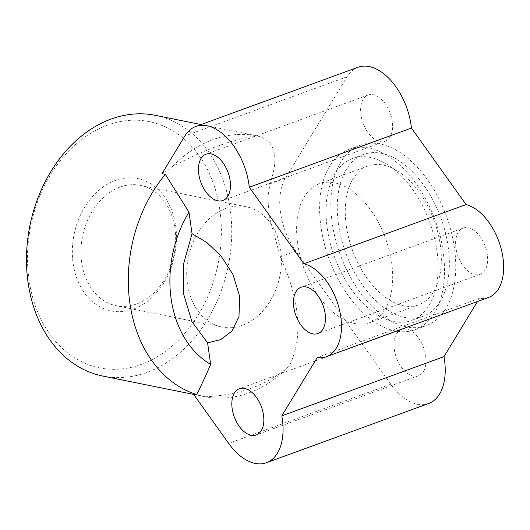 <?xml version="1.0" encoding="UTF-8"?>
<svg xmlns="http://www.w3.org/2000/svg" width="530" height="530" viewBox="0 0 530 530"><rect width="100%" height="100%" fill="white"/><g stroke="black" fill="none" stroke-linecap="round" stroke-linejoin="round"><path stroke-width="0.4" stroke-dasharray="2.65 1.99" d="M358.042 67.257A54.179 31.866 -110.1 0 0 347.064 76.751L285.431 178.186A54.179 31.866 -110.1 0 0 295.82 251.14L390.822 384.21A54.179 31.866 -110.1 0 0 428.571 403.549M488.514 297.489A49.257 28.971 69.9 0 1 479.425 298.317L317.265 357.511M289.314 366.098A132.99 101.203 -78.6 0 1 248.941 392.889A132.99 101.203 -78.6 0 1 205.309 396.765C239.5 395.214 267.504 384.992 289.314 366.098C303.226 337.517 300.225 301.086 280.31 256.805L269.306 216.724L267.889 197.869L269.922 183.85C279.509 156.31 275.196 140.311 256.99 135.852L256.533 135.759C232.544 139.37 204.547 149.593 172.528 166.427L161.975 173.681M193.317 393.909L205.309 396.765M172.528 166.427A132.99 101.203 -78.6 0 1 212.901 139.635A132.99 101.203 -78.6 0 1 256.533 135.759M102.787 376.061A132.99 101.203 101.4 0 0 147.135 372.332A132.99 101.203 101.4 0 0 230.152 208.82A132.99 101.203 101.4 0 0 155.436 115.341M219.837 209.92A125.603 95.579 -78.6 0 1 141.437 364.349A125.603 95.579 -78.6 0 1 28.991 279.588A125.603 95.579 -78.6 0 1 107.391 125.159A125.603 95.579 -78.6 0 1 219.837 209.92M225.74 208.469A61.367 46.693 101.4 0 0 186.739 270.876A61.367 46.693 101.4 0 0 221.904 327.043A61.367 46.693 101.4 0 0 242.369 325.321A61.367 46.693 101.4 0 0 281.37 262.913A61.367 46.693 101.4 0 0 246.198 206.746A61.367 46.693 101.4 0 0 225.74 208.469M119.999 187.11A61.367 46.693 101.4 0 0 81.693 262.562A61.367 46.693 101.4 0 0 116.169 305.691A61.367 46.693 101.4 0 0 136.634 303.968A61.367 46.693 101.4 0 0 174.94 228.523A61.367 46.693 101.4 0 0 140.463 185.387A61.367 46.693 101.4 0 0 119.999 187.11M73.133 263.476A67.502 51.364 101.4 0 0 133.56 309.023A67.502 51.364 101.4 0 0 175.695 226.032A67.502 51.364 101.4 0 0 115.268 180.478A67.502 51.364 101.4 0 0 73.133 263.476M394.327 349.489A24.625 14.482 -110.1 0 0 418.442 375.783A24.625 14.482 -110.1 0 0 425.656 355.816A24.625 14.482 -110.1 0 0 401.548 329.514A24.625 14.482 -110.1 0 0 394.327 349.489M474.959 274.666A24.625 14.482 -110.1 0 0 480.067 274.354A24.625 14.482 -110.1 0 0 486.474 250.299A24.625 14.482 -110.1 0 0 468.281 227.768A24.625 14.482 -110.1 0 0 463.174 228.079A24.625 14.482 -110.1 0 0 456.767 252.134A24.625 14.482 -110.1 0 0 474.959 274.666M392.279 121.317A24.625 14.482 -110.1 0 0 368.171 95.016A24.625 14.482 -110.1 0 0 360.957 114.99A24.625 14.482 -110.1 0 0 385.065 141.285A24.625 14.482 -110.1 0 0 392.279 121.317M346.315 225.912A73.882 43.453 -110.1 0 0 418.64 304.803A73.882 43.453 -110.1 0 0 440.291 244.893A73.882 43.453 -110.1 0 0 367.966 165.996A73.882 43.453 -110.1 0 0 346.315 225.912M297.668 243.674A73.882 43.453 -110.1 0 0 369.993 322.565A73.882 43.453 -110.1 0 0 391.643 262.648A73.882 43.453 -110.1 0 0 319.318 183.758A73.882 43.453 -110.1 0 0 297.668 243.674M327.262 228.43A86.198 50.694 -110.1 0 0 411.638 320.471A86.198 50.694 -110.1 0 0 436.899 250.571A86.198 50.694 -110.1 0 0 352.516 158.53A86.198 50.694 -110.1 0 0 327.262 228.43M448.128 246.47A86.198 50.694 69.9 0 1 422.867 316.37A86.198 50.694 69.9 0 1 338.485 224.329A86.198 50.694 69.9 0 1 363.746 154.429A86.198 50.694 69.9 0 1 448.128 246.47M454.389 247.735A96.049 56.491 -110.1 0 0 360.367 145.174A96.049 56.491 -110.1 0 0 332.224 223.064A96.049 56.491 -110.1 0 0 426.246 325.625A96.049 56.491 -110.1 0 0 454.389 247.735M443.166 251.836A96.049 56.491 -110.1 0 0 349.144 149.274A96.049 56.491 -110.1 0 0 320.994 227.165A96.049 56.491 -110.1 0 0 415.017 329.726A96.049 56.491 -110.1 0 0 443.166 251.836M477.477 301.51L479.425 298.317M390.822 384.21L228.662 443.405M347.064 76.751L184.904 135.952M285.431 178.186L269.922 183.85M295.82 251.14L280.31 256.805M204.341 396.572L193.689 394.419M221.904 327.043L116.169 305.691M418.442 375.783L256.281 434.984M480.067 274.354L317.907 333.549M368.171 95.016L206.011 154.217M418.64 304.803L369.993 322.565M422.867 316.37L411.638 320.471M360.367 145.174L349.144 149.274M426.246 325.625L415.017 329.726M363.746 154.429L352.516 158.53M367.966 165.996L319.318 183.758M385.065 141.285L222.905 200.486M463.174 228.079L301.014 287.28M401.548 329.514L239.388 388.715M246.198 206.746L140.463 185.387M256.99 135.852L201.075 124.557"/><path stroke-width="0.79" d="M326.354 356.683A49.257 28.971 -110.1 0 0 340.783 316.741A49.257 28.971 -110.1 0 0 303.922 263.774L466.082 204.58A49.257 28.971 69.9 0 1 502.943 257.54A49.257 28.971 69.9 0 1 488.514 297.489L326.354 356.683A49.257 28.971 -110.1 0 1 317.265 357.511L281.814 415.858A54.179 31.866 69.9 0 1 277.389 453.249A54.179 31.866 69.9 0 1 266.411 462.743A54.179 31.866 69.9 0 1 228.662 443.405L193.317 393.909L196.696 394.585A132.99 101.203 -78.6 0 1 129.883 303.147A132.99 101.203 -78.6 0 1 165.353 174.363L188.991 212.185A103.436 78.712 101.4 0 0 171.13 298.748A103.436 78.712 101.4 0 0 210.648 364.362C206.945 373.246 202.294 383.316 196.696 394.585M266.411 462.743L428.571 403.549A54.179 31.866 -110.1 0 0 439.549 394.048A54.179 31.866 -110.1 0 0 443.974 356.657L281.814 415.858M249.279 187.236L411.439 128.041A54.179 31.866 -110.1 0 0 395.791 86.595A54.179 31.866 -110.1 0 0 358.042 67.257L195.881 126.451A54.179 31.866 69.9 0 1 233.631 145.79A54.179 31.866 69.9 0 1 249.279 187.236L303.922 263.774M165.353 174.363L161.975 173.681L184.904 135.952A54.179 31.866 69.9 0 1 195.881 126.451M201.075 124.557L155.436 115.341A132.99 101.203 101.4 0 0 111.088 119.071A132.99 101.203 101.4 0 0 28.077 282.589A132.99 101.203 101.4 0 0 102.787 376.061L193.689 394.419M263.496 415.01A24.625 14.482 69.9 0 1 256.281 434.984A24.625 14.482 69.9 0 1 232.173 408.683A24.625 14.482 69.9 0 1 239.388 388.715A24.625 14.482 69.9 0 1 263.496 415.01M306.121 286.962A24.625 14.482 69.9 0 1 324.314 309.5A24.625 14.482 69.9 0 1 317.907 333.549A24.625 14.482 69.9 0 1 312.799 333.867A24.625 14.482 69.9 0 1 294.607 311.329A24.625 14.482 69.9 0 1 301.014 287.28A24.625 14.482 69.9 0 1 306.121 286.962M198.796 174.185A24.625 14.482 69.9 0 1 206.011 154.217A24.625 14.482 69.9 0 1 230.119 180.511A24.625 14.482 69.9 0 1 222.905 200.486A24.625 14.482 69.9 0 1 198.796 174.185M207.588 342.864L191.94 321.677L183.665 294.17L183.678 263.635L192.052 233.684L206.866 242.561L221.103 256.07L233.001 274.573L239.686 296.323L238.984 316.582L231.795 331.23L220.679 339.617L207.588 342.864L210.648 364.362M188.991 212.185L192.052 233.684M443.974 356.657L477.477 301.51M411.439 128.041L466.082 204.58"/></g></svg>
